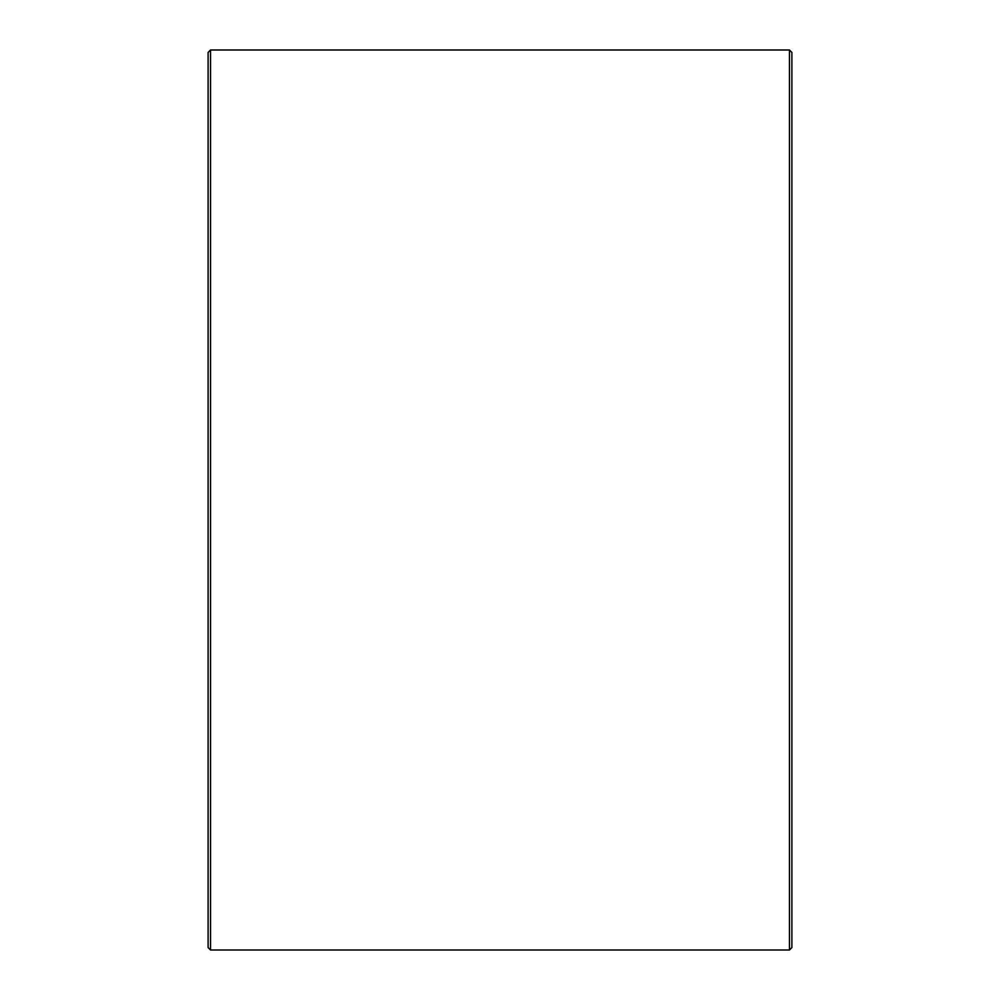 <?xml version="1.0" encoding="UTF-8"?>
<svg xmlns="http://www.w3.org/2000/svg" width="1000" height="1000" viewBox="0 0 1000 1000"><rect width="100%" height="100%" fill="white"/><g stroke="black" fill="none" stroke-linecap="round" stroke-linejoin="round"><path stroke-width="1.5" d="M791.888 52.438L791.888 947.562L789.463 950L789.463 50L791.888 52.438M210.538 950L208.113 947.562L208.113 52.438L210.538 50L210.538 950L789.463 950M210.538 50L789.463 50"/></g></svg>
